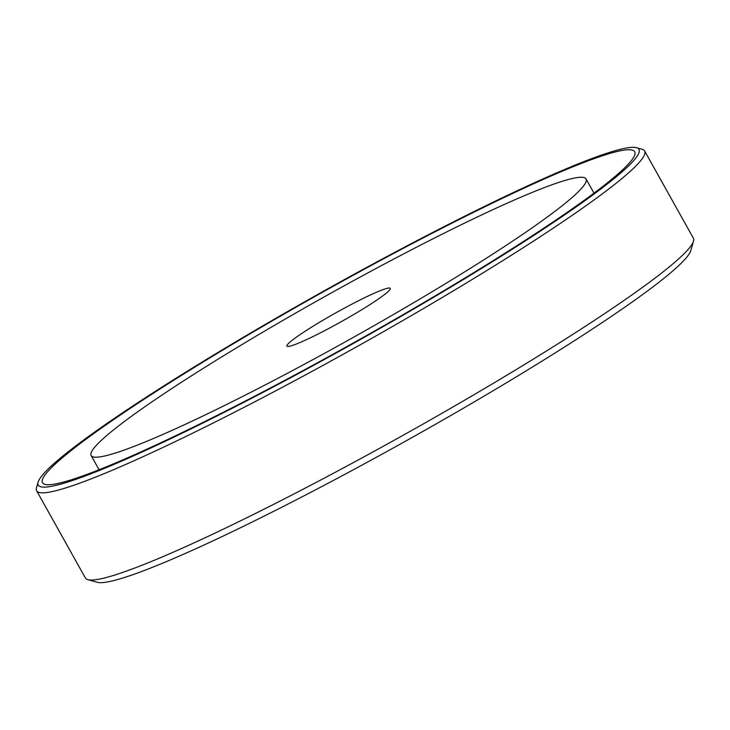 <?xml version="1.0" encoding="UTF-8"?>
<svg xmlns="http://www.w3.org/2000/svg" width="730" height="730" viewBox="0 0 730 730"><rect width="100%" height="100%" fill="white"/><g stroke="black" fill="none" stroke-linecap="round" stroke-linejoin="round"><path stroke-width="1.09" d="M355.939 313.216A59.203 5.174 150.8 0 1 286.917 346.111A59.203 5.174 150.8 0 1 321.255 321.246A59.203 5.174 150.8 0 1 390.276 288.35A59.203 5.174 150.8 0 1 355.939 313.216M693.5 241.174L690.799 250.563A341.284 29.83 150.8 0 1 492.741 390.979A341.284 29.83 150.8 0 1 97.263 582.284L87.846 579.657A348.256 30.441 -29.2 0 0 491.39 384.454A348.256 30.441 -29.2 0 0 693.5 241.174A348.256 30.441 -29.2 0 0 693.372 238.181L644.627 150.964A348.256 30.441 150.8 0 1 442.654 297.238A348.256 30.441 150.8 0 1 36.628 490.77A348.256 30.441 150.8 0 1 36.5 487.777L38.115 482.138A344.076 30.076 -29.2 0 0 439.396 293.889A344.076 30.076 -29.2 0 0 636.505 147.715A344.076 30.076 -29.2 0 0 237.798 340.582A344.076 30.076 -29.2 0 0 38.115 482.138M636.505 147.715L642.154 149.294A348.256 30.441 150.8 0 1 644.627 150.964M421.639 297.995A283.477 24.784 -29.2 0 0 586.053 178.932A283.477 24.784 -29.2 0 0 255.555 336.466A283.477 24.784 -29.2 0 0 91.14 455.529A283.477 24.784 -29.2 0 0 421.639 297.995M239.23 340.244A339.195 29.647 -29.2 0 0 42.504 482.712A339.195 29.647 -29.2 0 0 437.963 294.217A339.195 29.647 -29.2 0 0 634.689 151.749A339.195 29.647 -29.2 0 0 239.23 340.244M36.628 490.77L85.374 577.977A348.256 30.441 -29.2 0 0 87.846 579.657M593.992 193.149L586.053 178.932M99.088 469.746L91.14 455.529"/></g></svg>
